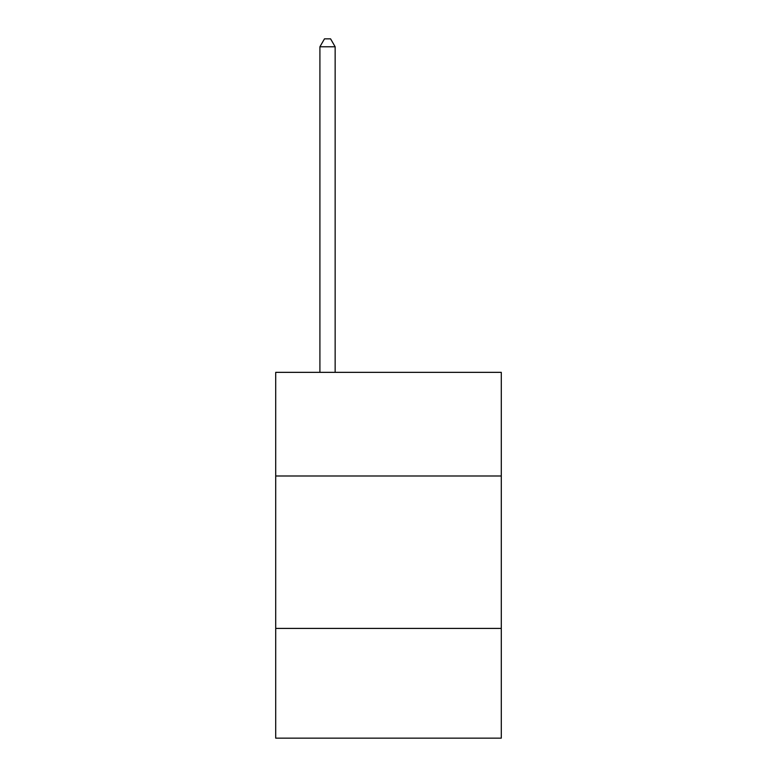 <?xml version="1.0" encoding="UTF-8"?>
<svg xmlns="http://www.w3.org/2000/svg" width="777" height="777" viewBox="0 0 777 777"><rect width="100%" height="100%" fill="white"/><g stroke="black" fill="none" stroke-linecap="round" stroke-linejoin="round"><path stroke-width="1.17" d="M501.291 475.99L501.291 372.348L275.709 372.348L275.709 475.99L501.291 475.99L501.291 738.15L275.709 738.15L275.709 475.99M501.291 628.408L275.709 628.408M335.149 372.348L335.149 46.775L319.91 46.775L319.91 372.348M319.91 46.775L324.485 38.85L330.584 38.85L335.149 46.775"/></g></svg>
